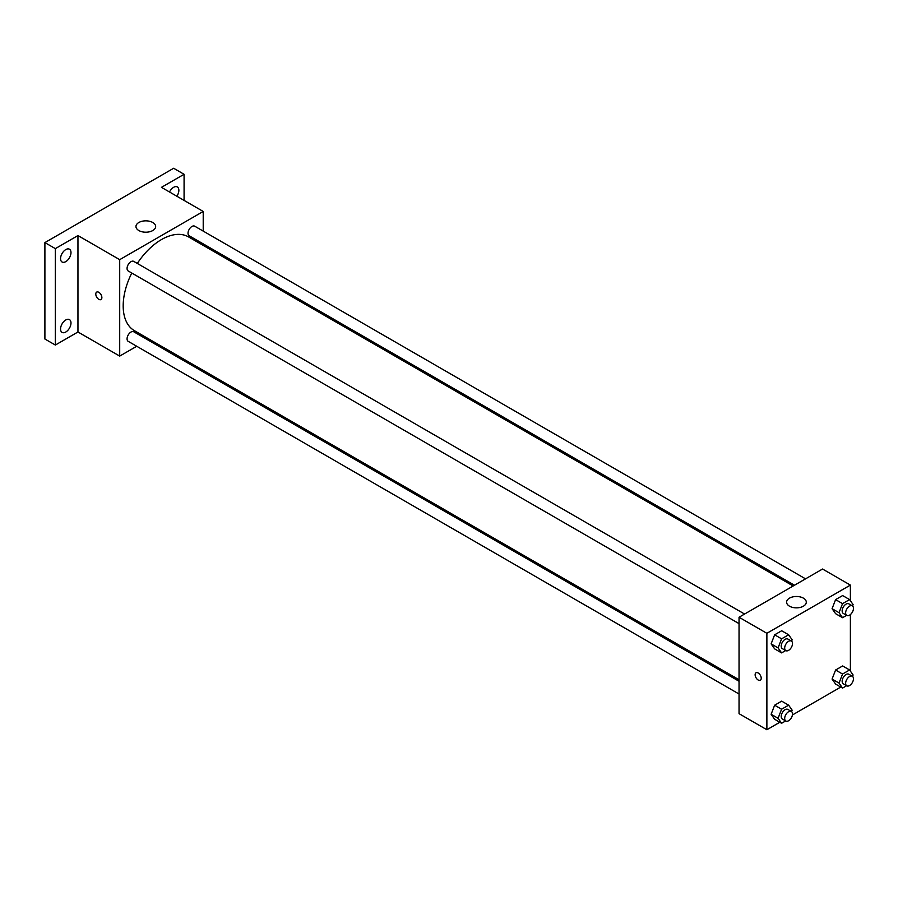 <?xml version="1.0" encoding="UTF-8"?>
<svg xmlns="http://www.w3.org/2000/svg" width="898" height="898" viewBox="0 0 898 898"><rect width="100%" height="100%" fill="white"/><g stroke="black" fill="none" stroke-linecap="round" stroke-linejoin="round"><path stroke-width="1.35" d="M136.721 346.269L119.703 356.091L77.958 331.991L55.339 345.045L44.9 339.017L44.9 242.595L173.64 168.263L184.079 174.291L184.079 200.411M149.09 339.13L147.788 339.882M65.779 332.024A7.386 4.266 -60 0 1 62.085 332.395A7.386 4.266 -60 0 1 60.952 326.479A7.386 4.266 -60 0 1 65.779 319.969A7.386 4.266 -60 0 1 69.472 319.609A7.386 4.266 -60 0 1 70.594 325.525A7.386 4.266 -60 0 1 65.779 332.024M65.779 261.632A7.386 4.266 -60 0 1 62.085 262.003A7.386 4.266 -60 0 1 60.952 256.087A7.386 4.266 -60 0 1 65.779 249.588A7.386 4.266 -60 0 1 69.472 249.217A7.386 4.266 -60 0 1 70.594 255.133A7.386 4.266 -60 0 1 65.779 261.632M77.958 331.991L77.958 235.568L55.339 248.623L44.9 242.595M55.339 345.045L55.339 248.623M119.703 356.091L119.703 259.668L77.958 235.568M119.703 259.668L203.217 211.457L161.46 187.345L184.079 174.291M138.842 230.539A9.844 5.68 180 0 1 135.957 226.521A9.844 5.68 180 0 1 145.802 220.841A9.844 5.68 180 0 1 155.646 226.521A9.844 5.68 180 0 1 149.573 231.774A9.844 5.68 180 0 1 138.842 230.539M169.52 192.004A7.386 4.266 -60 0 1 173.64 187.312A7.386 4.266 -60 0 1 177.333 186.941A7.386 4.266 -60 0 1 176.85 196.235M131.77 273.026A54.127 31.25 120 0 0 123.183 305.87A54.127 31.25 120 0 0 134.397 330.655L739.043 679.741M793.17 585.99L188.524 236.904A54.127 31.25 120 0 0 137.304 263.44M203.217 211.457L203.217 231.1M203.217 243.874L203.217 245.379M805.528 578.851L194.709 226.195A5.534 3.188 120 0 0 190.443 227.677A5.534 3.188 120 0 0 188.03 233.244A5.534 3.188 120 0 0 189.175 235.77L794.472 585.238M739.043 681.245L133.746 331.777A5.534 3.188 120 0 0 129.48 333.259A5.534 3.188 120 0 0 127.067 338.827A5.534 3.188 120 0 0 128.212 341.352L739.043 694.019M739.043 623.627L128.212 270.971A5.534 3.188 -60 0 1 128.212 264.584A5.534 3.188 -60 0 1 133.746 261.385L744.577 614.041M101.878 297.586A4.31 2.481 60 0 1 100.98 299.562A4.31 2.481 60 0 1 96.681 297.07A4.31 2.481 60 0 1 96.681 292.097A4.31 2.481 60 0 1 99.992 293.253A4.31 2.481 60 0 1 101.878 297.586M100.991 299.55A4.31 2.481 60 0 1 96.681 297.07A4.31 2.481 60 0 1 96.681 292.097M779.823 722.261L766.881 729.737L739.043 713.663L739.043 617.24L822.546 569.029L850.384 585.092L850.384 600.717M840.775 687.071L792.406 714.988M835.6 613.682L832.076 608.687L835.6 599.617L842.627 595.565L835.6 599.617L832.076 608.687L835.6 613.682L842.549 617.701L839.035 612.694L842.549 603.636L849.587 599.583L853.1 604.579L852.539 606.015M774.637 719.264L771.124 714.269L774.637 705.211L781.664 701.147L774.637 705.211L771.124 714.269L774.637 719.264L781.597 723.283L778.083 718.288L781.597 709.229L788.624 705.166L792.137 710.161L791.587 711.598M850.384 614.58L850.384 671.109M766.881 729.737L766.881 633.303L850.384 585.092M835.6 684.074L832.076 679.068L835.6 670.009L842.627 665.957L835.6 670.009L832.076 679.068L835.6 684.074L842.549 688.093L839.035 683.086L842.549 674.028L849.587 669.975L853.1 674.97L852.539 676.407M774.637 648.872L771.124 643.877L774.637 634.819L781.664 630.755L774.637 634.819L771.124 643.877L774.637 648.872L781.597 652.891L778.083 647.896L781.597 638.837L788.624 634.774L792.137 639.78L791.587 641.206M766.881 633.303L739.043 617.24M789.499 606.195A9.844 5.68 180 0 1 786.614 602.176A9.844 5.68 180 0 1 796.447 596.485A9.844 5.68 180 0 1 806.292 602.176A9.844 5.68 180 0 1 800.219 607.418A9.844 5.68 180 0 1 789.499 606.195M761.223 678.259A4.31 2.481 60 0 1 760.337 680.224A4.31 2.481 60 0 1 756.026 677.743A4.31 2.481 60 0 1 756.026 672.77A4.31 2.481 60 0 1 759.349 673.927A4.31 2.481 60 0 1 761.223 678.259M760.337 680.224A4.31 2.481 60 0 1 756.026 677.743A4.31 2.481 60 0 1 756.026 672.77M785.671 650.545L781.597 652.891M791.351 641.049L787.872 639.05A5.534 3.188 120 0 0 783.617 640.532A5.534 3.188 120 0 0 781.204 646.089A5.534 3.188 120 0 0 782.349 648.625L785.829 650.635A5.534 3.188 120 0 0 791.351 647.436A5.534 3.188 120 0 0 791.351 641.049A5.534 3.188 120 0 0 787.097 642.53A5.534 3.188 120 0 0 784.684 648.098A5.534 3.188 120 0 0 785.829 650.635M778.083 647.896L771.124 643.877M781.597 638.837L774.637 634.819M788.624 634.774L781.664 630.755M846.623 615.355L842.549 617.701M852.314 605.858L848.835 603.849A5.534 3.188 120 0 0 844.569 605.331A5.534 3.188 120 0 0 842.156 610.898A5.534 3.188 120 0 0 843.301 613.435L846.78 615.444A5.534 3.188 120 0 0 852.314 612.245A5.534 3.188 120 0 0 852.314 605.858A5.534 3.188 120 0 0 848.049 607.34A5.534 3.188 120 0 0 845.635 612.907A5.534 3.188 120 0 0 846.78 615.444M839.035 612.694L832.076 608.687M842.549 603.636L835.6 599.617M849.587 599.583L842.627 595.565M785.671 720.937L781.597 723.283M791.351 711.44L787.872 709.431A5.534 3.188 120 0 0 783.617 710.913A5.534 3.188 120 0 0 781.204 716.481A5.534 3.188 120 0 0 782.349 719.017L785.829 721.027A5.534 3.188 120 0 0 791.351 717.828A5.534 3.188 120 0 0 791.351 711.44A5.534 3.188 120 0 0 787.097 712.922A5.534 3.188 120 0 0 784.684 718.49A5.534 3.188 120 0 0 785.829 721.027M778.083 718.288L771.124 714.269M781.597 709.229L774.637 705.211M788.624 705.166L781.664 701.147M846.623 685.735L842.549 688.093M852.314 676.25L848.835 674.241A5.534 3.188 120 0 0 844.569 675.723A5.534 3.188 120 0 0 842.156 681.29A5.534 3.188 120 0 0 843.301 683.816L846.78 685.825A5.534 3.188 120 0 0 852.314 682.637A5.534 3.188 120 0 0 852.314 676.25A5.534 3.188 120 0 0 848.049 677.732A5.534 3.188 120 0 0 845.635 683.299A5.534 3.188 120 0 0 846.78 685.825M839.035 683.086L832.076 679.068M842.549 674.028L835.6 670.009M849.587 669.975L842.627 665.957"/></g></svg>
